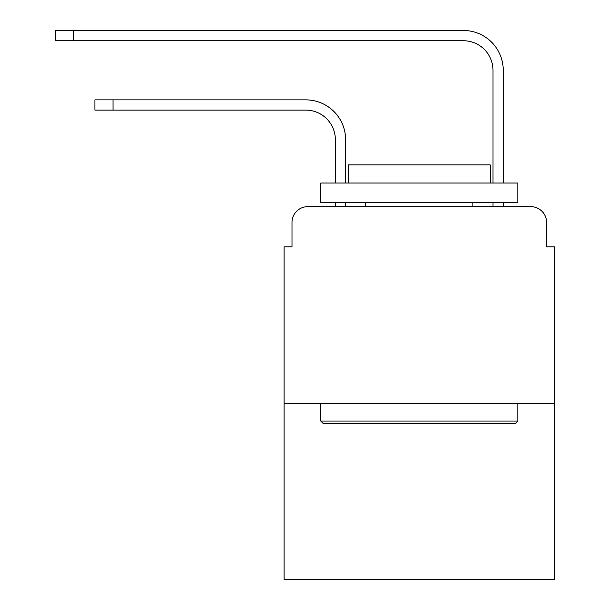 <?xml version="1.0" encoding="UTF-8"?>
<svg xmlns="http://www.w3.org/2000/svg" width="610" height="610" viewBox="0 0 610 610"><rect width="100%" height="100%" fill="white"/><g stroke="black" fill="none" stroke-linecap="round" stroke-linejoin="round"><path stroke-width="0.91" d="M291.992 222.436L291.992 246.867L291.992 222.436A15.761 15.761 0 0 1 307.76 206.668L335.347 206.668L335.347 202.726M554.475 403.728L284.115 403.728L284.115 579.5L554.475 579.5L554.475 246.867L546.591 246.867L546.591 222.436A15.761 15.761 0 0 0 530.83 206.668L307.76 206.668M284.115 403.728L284.115 246.867L291.992 246.867M345.595 202.726L345.595 206.668L345.595 202.726L345.595 206.668L345.595 202.726L345.595 206.668L345.595 202.726L345.595 206.668L345.595 202.726L345.595 206.668L345.595 202.726L345.595 206.668L345.595 202.726L345.595 206.668L357.811 206.668M480.771 206.668L492.994 206.668L492.994 202.726M503.242 202.726L503.242 206.668L503.242 202.726L503.242 206.668L503.242 202.726L503.242 206.668L503.242 202.726L503.242 206.668L503.242 202.726L503.242 206.668L503.242 202.726L503.242 206.668L503.242 202.726L503.242 206.668L530.83 206.668M546.591 246.867L546.591 222.436M345.595 183.023L345.595 139.667A39.803 39.803 0 0 0 305.785 99.865L113.063 99.865L113.063 110.113L94.939 110.113L94.939 99.865L113.063 99.865M113.063 110.113L305.785 110.113A29.562 29.562 0 0 1 335.347 139.667L335.347 183.023M503.242 183.023L503.242 70.302A39.803 39.803 0 0 0 463.432 30.5L73.657 30.5L73.657 40.748L55.525 40.748L55.525 30.5L73.657 30.5M73.657 40.748L463.432 40.748A29.562 29.562 0 0 1 492.994 70.302L492.994 183.023M305.785 110.113A29.562 29.562 0 0 1 335.347 139.667A29.562 29.562 0 0 0 305.785 110.113A29.562 29.562 0 0 1 335.347 139.667A29.562 29.562 0 0 0 305.785 110.113A29.562 29.562 0 0 1 335.347 139.667A29.562 29.562 0 0 0 305.785 110.113A29.562 29.562 0 0 1 335.347 139.667A29.562 29.562 0 0 0 305.785 110.113A29.562 29.562 0 0 1 335.347 139.667A29.562 29.562 0 0 0 305.785 110.113A29.562 29.562 0 0 1 335.347 139.667A29.562 29.562 0 0 0 305.785 110.113M463.432 40.748A29.562 29.562 0 0 1 492.994 70.302A29.562 29.562 0 0 0 463.432 40.748A29.562 29.562 0 0 1 492.994 70.302A29.562 29.562 0 0 0 463.432 40.748A29.562 29.562 0 0 1 492.994 70.302A29.562 29.562 0 0 0 463.432 40.748A29.562 29.562 0 0 1 492.994 70.302A29.562 29.562 0 0 0 463.432 40.748A29.562 29.562 0 0 1 492.994 70.302A29.562 29.562 0 0 0 463.432 40.748A29.562 29.562 0 0 1 492.994 70.302A29.562 29.562 0 0 0 463.432 40.748M515.458 423.432L323.132 423.432L320.761 421.068L517.821 421.068L515.458 423.432M320.761 183.023L517.821 183.023L517.821 202.726L320.761 202.726L320.761 183.023M490.234 183.023L490.234 164.891L348.356 164.891L348.356 183.023M320.761 403.728L320.761 421.068M517.821 403.728L517.821 421.068M365.695 202.726L365.695 206.668M472.895 202.726L472.895 206.668"/></g></svg>
